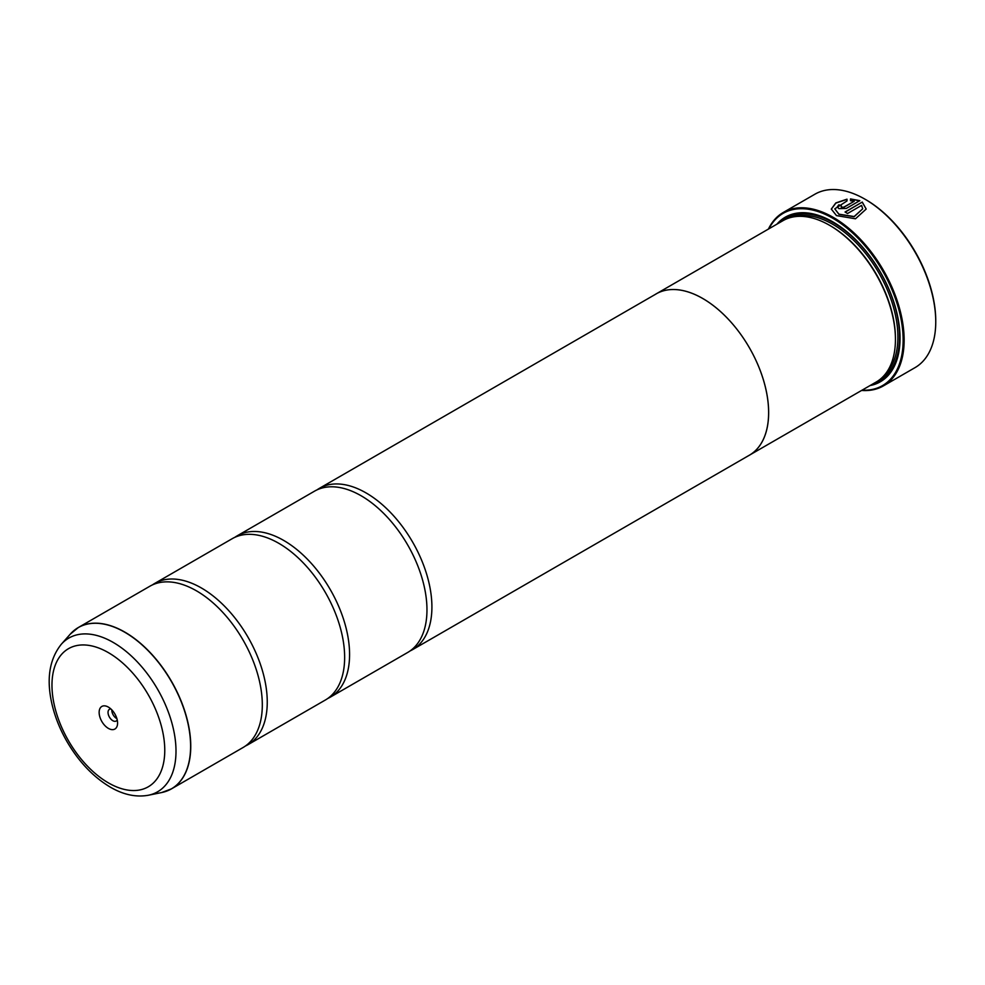 <?xml version="1.0" encoding="UTF-8"?>
<svg xmlns="http://www.w3.org/2000/svg" width="985" height="985" viewBox="0 0 985 985"><rect width="100%" height="100%" fill="white"/><g stroke="black" fill="none" stroke-linecap="round" stroke-linejoin="round"><path stroke-width="1.48" d="M161.663 792.543A93.119 53.756 -120 0 0 187.716 722.337A93.119 53.756 -120 0 0 124.763 632.235A93.119 53.756 -120 0 0 70.23 634.18L61.267 644.301A88.748 51.245 60 0 1 113.25 642.454A88.748 51.245 60 0 1 173.249 728.334A88.748 51.245 60 0 1 148.415 795.24L161.663 792.543L171.464 788.862L243.024 747.541A93.144 53.781 -120 0 0 260.742 687.493A93.144 53.781 -120 0 0 210.753 600.899A93.144 53.781 -120 0 0 196.458 590.828A93.144 53.781 -120 0 0 149.88 586.223L78.32 627.531A93.144 53.781 60 0 1 124.898 632.148A93.144 53.781 60 0 1 185.746 714.224A93.144 53.781 60 0 1 171.464 788.862A93.144 53.781 60 0 1 166.859 791.041M245.425 746.002A93.144 53.781 -120 0 0 247.961 744.697L325.358 700.015A93.144 53.781 -120 0 0 343.075 639.967A93.144 53.781 -120 0 0 293.074 553.361A93.144 53.781 -120 0 0 278.78 543.301A93.144 53.781 -120 0 0 232.214 538.684L154.83 583.366A93.144 53.781 -120 0 0 152.416 584.905M327.759 698.476A93.144 53.781 -120 0 0 330.295 697.158L407.679 652.476A93.144 53.781 -120 0 0 425.397 592.428A93.144 53.781 -120 0 0 375.408 505.834A93.144 53.781 -120 0 0 361.113 495.763A93.144 53.781 -120 0 0 314.535 491.158L237.151 535.84A93.144 53.781 -120 0 0 234.75 537.379M834.788 208.845L838.961 214.373L854.143 216.725L862.7 208.82L854.143 216.54L838.961 214.176L834.788 208.845L847.001 200.952L847.001 199.179L835.809 202.947L831.303 209.066L836.499 215.604L855.485 218.781L866.197 209.042L862.257 202.073L845.044 212.009A100.125 57.807 60 0 1 847.519 213.523L861.592 205.397L862.7 208.82M831.303 209.165L835.859 203.095L847.001 199.364M845.204 212.107L862.257 202.073M862.257 202.257L866.184 209.079M841.35 206.099L841.35 207.404L843.813 207.318L854.192 201.322L843.813 207.133L841.35 207.219L841.35 205.902A100.125 57.807 -120 0 0 838.875 204.781L837.349 206.776L838.875 208.635L846.275 208.451L859.782 200.657L850.498 198.921L850.498 200.743L854.192 201.137M841.35 207.219L841.35 205.902M768.423 229.074A100.125 57.807 60 0 1 783.272 212.464A100.125 57.807 60 0 1 833.335 217.426A100.125 57.807 60 0 1 898.751 305.658A100.125 57.807 60 0 1 883.397 385.898L915.016 367.639A100.125 57.807 -120 0 0 935.75 321.812A100.125 57.807 -120 0 0 864.953 199.179L865.778 199.647A98.968 57.142 60 0 1 935.75 320.851A98.968 57.142 60 0 1 935.75 321.332M865.778 199.647L864.953 199.179A100.125 57.807 -120 0 0 814.89 194.217L783.272 212.464M108.362 707.095A13.039 7.523 -120 0 0 99.14 712.414A13.039 7.523 -120 0 0 108.362 728.383A13.039 7.523 -120 0 0 117.584 723.064A13.039 7.523 -120 0 0 108.362 707.095L108.362 707.095M110.96 709.015A6.747 3.903 -120 0 0 109.433 709.323A6.747 3.903 -120 0 0 108.399 714.741A6.747 3.903 -120 0 0 112.807 720.688A6.747 3.903 -120 0 0 116.193 721.02A6.747 3.903 -120 0 0 117.215 719.85M111.834 709.877A6.747 3.903 -120 0 0 116.599 718.496A6.747 3.903 -120 0 0 116.907 718.668M862.084 390.183A99.423 57.401 -120 0 0 901.534 321.849A99.423 57.401 -120 0 0 832.842 218.288A99.423 57.401 -120 0 0 768.903 228.791M883.397 385.898A100.125 57.807 60 0 1 861.592 390.454M895.439 338.926A92.011 53.128 -120 0 0 895.439 338.458A92.011 53.128 -120 0 0 830.367 225.762L829.542 225.294A93.181 53.793 -120 0 0 829.542 225.294A93.181 53.793 -120 0 0 782.964 220.677L656.182 293.875A93.144 53.781 60 0 1 702.761 298.517A93.181 53.793 60 0 1 763.634 380.592A93.181 53.793 60 0 1 749.351 455.255A93.181 53.793 60 0 1 748.058 455.969M654.914 294.638A93.181 53.793 60 0 1 656.182 293.875A93.181 53.793 60 0 1 702.761 298.492A93.144 53.781 60 0 1 763.609 380.592A93.144 53.781 60 0 1 749.339 455.23L876.133 382.057A93.181 53.793 -120 0 0 895.439 339.406A93.181 53.793 -120 0 0 829.555 225.294L830.367 225.762M870.063 385.566A95.04 54.877 -120 0 0 900.044 338.261A95.04 54.877 -120 0 0 832.842 221.871L832.842 221.871A95.04 54.877 -120 0 0 776.894 224.174M833.261 222.105A93.87 54.2 -120 0 0 781.364 221.6M247.961 744.697A93.144 53.781 -120 0 0 262.244 670.059A93.144 53.781 -120 0 0 201.396 587.983A93.144 53.781 -120 0 0 154.83 583.366M330.295 697.158A93.144 53.781 -120 0 0 344.565 622.52A93.144 53.781 -120 0 0 283.717 540.445A93.144 53.781 -120 0 0 237.151 535.84M410.08 650.937A93.144 53.781 -120 0 0 412.616 649.632A93.144 53.781 -120 0 0 426.899 574.994A93.144 53.781 -120 0 0 366.051 492.919A93.144 53.781 -120 0 0 319.472 488.301A93.144 53.781 -120 0 0 317.071 489.84M874.532 382.98A93.87 54.2 -120 0 0 900.044 337.793M850.498 199.118L859.782 200.841M837.349 206.875L838.875 204.781M838.875 204.978A100.125 57.807 60 0 1 841.178 206.013M884.924 374.571A92.011 53.128 -120 0 0 891.031 299.44A92.011 53.128 -120 0 0 832.842 224.334A92.011 53.128 -120 0 0 793.836 216.811M878.152 380.789A93.181 53.793 -120 0 0 895.082 306.889A93.181 53.793 -120 0 0 833.667 222.918A93.181 53.793 -120 0 0 785.07 219.569M108.362 782.853A79.76 46.049 -120 0 0 164.766 750.299A79.76 46.049 -120 0 0 108.362 652.624A79.76 46.049 -120 0 0 51.971 685.178A79.76 46.049 -120 0 0 108.362 782.853M74.134 630.437A93.144 53.781 60 0 1 78.32 627.531L70.23 634.18M935.75 320.851L935.75 321.812M895.439 338.458L895.439 339.406M148.415 795.24C136.078 797.456 123.371 794.747 110.295 787.126C93.304 776.993 78.898 761.873 67.091 741.754C60.282 729.959 55.345 717.843 52.291 705.42C46.147 679.958 49.127 659.581 61.267 644.301M412.616 649.632L749.339 455.23M319.472 488.301L656.195 293.899"/></g></svg>
